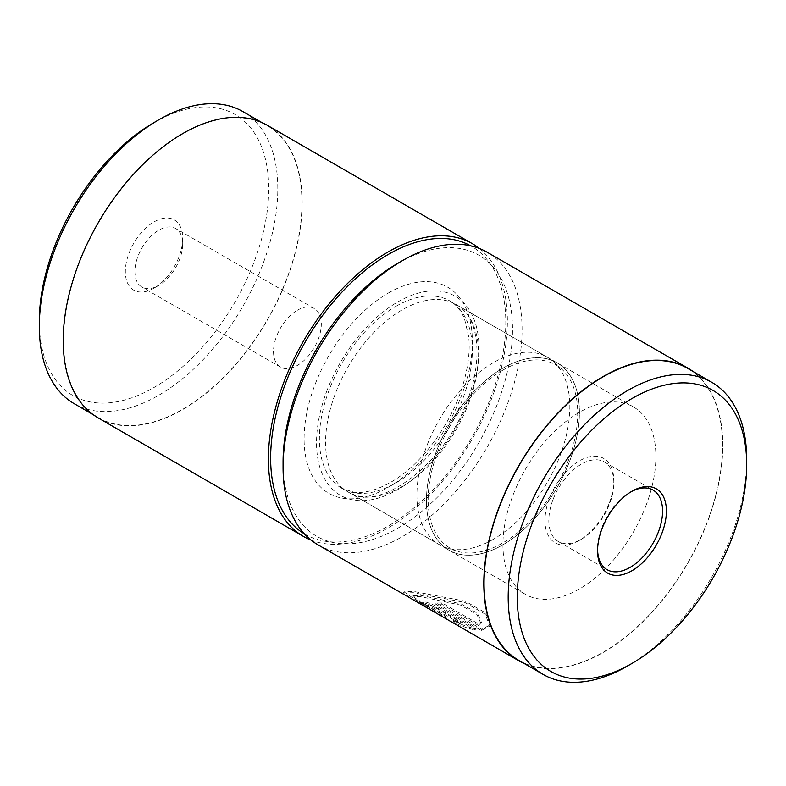<?xml version="1.0" encoding="UTF-8"?>
<svg xmlns="http://www.w3.org/2000/svg" width="786" height="786" viewBox="0 0 786 786"><rect width="100%" height="100%" fill="white"/><g stroke="black" fill="none" stroke-linecap="round" stroke-linejoin="round"><path stroke-width="0.59" stroke-dasharray="3.93 2.95" d="M154.017 122.567A162.23 93.662 -60 0 1 268.724 188.797A162.23 93.662 -60 0 1 154.017 387.478A162.23 93.662 -60 0 1 39.3 321.248M74.228 403.699A168.646 97.376 120 0 0 158.556 395.348A168.646 97.376 120 0 0 268.733 246.735A168.646 97.376 120 0 0 242.884 111.592M158.792 285.377L154.017 288.138A40.558 23.413 120 0 0 182.696 238.463A40.558 23.413 120 0 0 154.017 221.907A40.558 23.413 120 0 0 125.338 271.583A40.558 23.413 120 0 0 154.017 288.138L158.792 285.377A33.798 19.512 -60 0 1 141.893 287.047A33.798 19.512 -60 0 1 136.715 259.97A33.798 19.512 -60 0 1 158.792 230.19A33.798 19.512 -60 0 1 175.691 228.51A33.798 19.512 -60 0 1 182.696 243.984A33.798 19.512 -60 0 1 158.792 285.377M297.403 310.215A33.798 19.512 -60 0 1 314.302 308.534A33.798 19.512 -60 0 1 319.489 335.622A33.798 19.512 -60 0 1 297.403 365.402A33.798 19.512 -60 0 1 280.504 367.082A33.798 19.512 -60 0 1 275.326 339.994A33.798 19.512 -60 0 1 297.403 310.215M182.696 133.875A168.646 97.376 120 0 0 72.518 282.488A168.646 97.376 120 0 0 98.368 417.631A168.646 97.376 120 0 0 182.696 409.28A168.646 97.376 120 0 0 292.873 260.667A168.646 97.376 120 0 0 267.014 125.524A168.646 97.376 120 0 0 182.696 133.875M304.349 533.822A166.288 96.01 120 0 0 388.225 526.011A166.288 96.01 120 0 0 497.047 378.813A166.288 96.01 120 0 0 470.627 245.812M479.391 248.484A168.99 97.562 -60 0 1 496.192 385.808A168.99 97.562 -60 0 1 387.881 528.025A168.99 97.562 -60 0 1 311.05 540.08M502.932 370.108A105.766 61.062 120 0 0 432.182 469.321A105.766 61.062 120 0 0 457.059 551.163A105.766 61.062 120 0 0 502.932 542.831A105.766 61.062 120 0 0 570.105 455.654A105.766 61.062 120 0 0 562 369.391A105.766 61.062 120 0 0 502.932 370.108M493.372 539.255A108.154 62.438 -60 0 1 446.458 547.773A108.154 62.438 -60 0 1 439.295 544.61A108.154 62.438 -60 0 1 422.721 457.953A108.154 62.438 -60 0 1 493.372 362.641A108.154 62.438 -60 0 1 547.449 357.286A108.154 62.438 -60 0 1 553.766 361.914A108.154 62.438 -60 0 1 562.059 450.113A108.154 62.438 -60 0 1 493.372 539.255M98.201 417.926A168.99 97.562 120 0 0 182.696 409.555A168.99 97.562 120 0 0 293.09 260.647A168.99 97.562 120 0 0 267.181 125.229M445.328 615.919L446.379 617.118L413.986 598.745L403.975 591.819L413.701 591.455L465.263 601.182L485.561 612.864L490.356 624.791L481.779 629.272L436.181 602.941A168.99 97.562 120 0 0 442.046 602.911L479.372 624.448L481.435 622.227L477.377 613.218L461.166 603.894L420.235 595.238L412.336 595.847L421.601 602.862L445.328 615.919L444.856 617.148L421.129 604.1L411.864 597.075L419.763 596.466L460.694 605.122L476.906 614.456L480.963 623.455L478.89 625.685L441.575 604.139A168.99 97.562 -60 0 1 435.709 604.169L481.307 630.5L489.884 626.02L485.09 614.092L464.791 602.42L413.23 592.693L403.503 593.047L413.515 599.973M481.779 629.272L481.307 630.5M428.822 604.778C427.407 604.454 427.613 604.837 429.451 605.927A168.99 97.562 -60 0 1 424.293 604.09L419.528 600.71L422.288 601.005C427.771 602.39 433.774 604.778 440.298 608.177L476.09 628.839C469.832 627.709 462.659 625.184 454.583 621.264L453.62 619.81L462.296 623.17L434.786 607.283L428.822 604.778L427.889 604.719L427.407 605.947M428.969 607.156C427.142 606.075 426.936 605.692 428.35 606.006L434.304 608.511L461.814 624.398L453.149 621.048L454.112 622.492C462.139 626.403 469.301 628.928 475.618 630.067L439.826 609.405C433.302 606.016 427.299 603.619 421.807 602.233L419.046 601.938L423.821 605.328A168.99 97.562 120 0 0 428.969 607.156L429.451 605.927M427.417 605.947L428.35 606.006M468.544 403.621A108.183 62.458 120 0 0 459.879 307.002A108.183 62.458 120 0 0 456.175 304.555A108.183 62.458 120 0 0 335.622 392.862A108.183 62.458 120 0 0 347.992 491.938A108.183 62.458 120 0 0 351.961 493.913A108.183 62.458 120 0 0 468.544 403.621M436.476 451.095A108.183 62.458 -60 0 1 557.028 362.778A108.183 62.458 -60 0 1 569.388 461.844A108.183 62.458 -60 0 1 448.845 550.161A108.154 62.438 -60 0 1 436.495 451.095A108.154 62.438 -60 0 1 557.009 362.808A108.154 62.438 -60 0 1 569.369 461.844A108.154 62.438 -60 0 1 448.855 550.131A108.183 62.458 -60 0 1 436.476 451.095M518.986 660.476A168.646 97.376 120 0 0 706.909 522.808A168.646 97.376 120 0 0 687.632 368.369M627.444 666.056A168.646 97.376 120 0 0 731.049 536.74A168.646 97.376 120 0 0 746.7 459.505M631.02 491.82A45.961 26.537 120 0 0 630.077 492.341A45.961 26.537 120 0 0 601.84 527.593A45.961 26.537 120 0 0 597.576 548.638A45.961 26.537 120 0 0 597.586 549.719M609.307 503.04A48.673 28.1 120 0 0 613.827 480.757A48.673 28.1 120 0 0 588.223 457.118A48.673 28.1 120 0 0 549.512 498.206A48.673 28.1 120 0 0 579.41 540.365A48.673 28.1 120 0 0 609.307 503.04M553.089 499.444A45.961 26.537 -60 0 1 604.306 461.922A45.961 26.537 -60 0 1 613.827 482.958A45.961 26.537 -60 0 1 609.553 504.013A45.961 26.537 -60 0 1 581.326 539.255A45.961 26.537 -60 0 1 558.335 541.534A45.961 26.537 -60 0 1 553.089 499.444M397.775 263.3A162.23 93.662 -60 0 1 497.44 403.827A162.23 93.662 -60 0 1 368.388 540.768A162.23 93.662 -60 0 1 283.068 461.991M318.065 544.865A168.99 97.562 120 0 0 506.371 406.922A168.99 97.562 120 0 0 487.055 252.168M426.936 607.725L445.908 618.356L444.856 617.148M524.321 663.561A168.99 97.562 120 0 0 707.115 522.818A168.99 97.562 120 0 0 692.977 371.444M645.846 505.997A108.154 62.438 120 0 0 633.487 406.961A108.154 62.438 120 0 0 512.973 495.249A108.154 62.438 120 0 0 525.333 594.285A108.154 62.438 120 0 0 645.846 505.997M462.296 623.17L461.814 624.398M453.62 619.81L453.149 621.048M454.583 621.264L454.112 622.492M476.09 628.839L475.618 630.067M424.293 604.09L423.821 605.328M446.379 617.118L445.908 618.356M436.181 602.941L435.709 604.169M442.046 602.911L441.575 604.139M479.372 624.448L478.89 625.685M395.869 306.353A108.154 62.438 -60 0 1 449.946 300.989A108.154 62.438 -60 0 1 466.52 387.655A108.154 62.438 -60 0 1 395.869 482.968A108.154 62.438 -60 0 1 341.792 488.322A108.154 62.438 -60 0 1 325.217 401.656A108.154 62.438 -60 0 1 395.869 306.353M388.225 293.099A118.971 68.687 -60 0 1 472.347 341.674A118.971 68.687 -60 0 1 388.225 487.379A118.971 68.687 -60 0 1 304.094 438.804A118.971 68.687 -60 0 1 388.225 293.099M440.298 608.177L439.826 609.405M327.192 390.043A114.913 66.348 120 0 0 357.542 500.505A114.913 66.348 120 0 0 468.368 401.469A114.913 66.348 120 0 0 438.018 291.017A114.913 66.348 120 0 0 327.192 390.043M434.786 607.283L434.304 608.511M182.696 243.984L182.696 238.463M314.302 308.534L175.691 228.51M93.023 414.556L98.368 417.631M457.059 551.163L446.458 547.773M439.295 544.61L341.792 488.322L353.798 492.193C364.164 493.52 376.386 490.268 390.455 482.427C420.785 465.499 451.547 424.352 463.111 384.256C468.26 366.748 470.136 350.939 468.721 336.83L464.526 318.91C460.95 310.391 456.086 304.418 449.946 300.989L547.449 357.286M562 369.391L553.766 361.914M261.679 122.439L267.014 125.524M280.504 367.082L141.893 287.047M412.336 595.847L411.864 597.075M490.356 624.791L489.884 626.02M633.487 406.961L456.175 304.555M630.077 492.341L631.983 491.24M613.827 482.958L613.827 480.757M604.306 461.922L653.058 490.071M351.961 493.913C381.298 510.281 445.043 463.681 466.845 401.803C483.488 360.027 478.536 319.578 459.879 307.002M347.992 491.938L525.333 594.285M558.335 541.534L607.097 569.683M581.326 539.255L579.41 540.365M597.576 548.638L597.576 550.848M419.518 600.71L419.046 601.938M403.975 591.819L403.503 593.047M481.435 622.227L480.963 623.455M413.986 598.745L427.407 606.487"/><path stroke-width="1.18" d="M261.679 122.439L242.884 111.592A168.646 97.376 120 0 0 158.556 119.944L158.556 119.944A168.646 97.376 120 0 0 39.3 326.495L39.3 321.248A162.23 93.662 -60 0 1 154.017 122.567L158.546 119.944M39.3 326.495A168.646 97.376 120 0 0 74.228 403.699L93.023 414.556M470.627 245.812A166.288 96.01 120 0 0 388.225 254.468A166.288 96.01 120 0 0 279.787 400.329A166.288 96.01 120 0 0 304.349 533.822M311.05 540.08A168.99 97.562 -60 0 1 303.386 536.396A168.99 97.562 -60 0 1 277.487 400.978A168.99 97.562 -60 0 1 387.881 252.07A168.99 97.562 -60 0 1 472.376 243.699A168.99 97.562 -60 0 1 479.391 248.484M472.376 243.699L267.181 125.229A168.99 97.562 120 0 0 182.696 133.6A168.99 97.562 120 0 0 72.292 282.518A168.99 97.562 120 0 0 98.201 417.926L303.386 536.396M746.7 464.752L746.7 459.505A168.646 97.376 120 0 0 711.772 382.301L687.632 368.369A168.646 97.376 120 0 0 499.709 506.037A168.646 97.376 120 0 0 518.986 660.476L543.116 674.408A168.646 97.376 120 0 0 627.444 666.056L631.983 663.433A162.23 93.662 120 0 0 731.648 539.039A162.23 93.662 120 0 0 746.7 464.752A162.23 93.662 120 0 0 661.37 385.975A162.23 93.662 120 0 0 532.328 522.916A162.23 93.662 120 0 0 631.983 663.433M711.772 382.301A168.646 97.376 120 0 0 523.84 519.968A168.646 97.376 120 0 0 543.116 674.408M602.086 528.556A48.673 28.1 -60 0 1 631.983 491.24A48.673 28.1 -60 0 1 661.881 533.399A48.673 28.1 -60 0 1 623.17 574.478A48.673 28.1 -60 0 1 597.576 550.848A48.673 28.1 -60 0 1 602.086 528.556M597.586 549.719A45.961 26.537 120 0 0 607.097 569.683A45.961 26.537 120 0 0 658.314 532.161A45.961 26.537 120 0 0 653.058 490.071A45.961 26.537 120 0 0 631.02 491.82M283.068 467.513L283.068 461.991A162.23 93.662 -60 0 1 298.12 387.695A162.23 93.662 -60 0 1 397.775 263.3L402.56 260.539A168.99 97.562 120 0 0 298.749 390.121A168.99 97.562 120 0 0 283.068 467.513A168.99 97.562 120 0 0 318.065 544.865L518.819 660.771A168.99 97.562 120 0 0 524.321 663.561M692.977 371.444A168.99 97.562 120 0 0 687.799 368.074A168.99 97.562 120 0 0 499.503 506.017A168.99 97.562 120 0 0 518.819 660.771M687.799 368.074L487.055 252.168A168.99 97.562 120 0 0 402.56 260.539M154.017 122.567L158.556 119.944"/></g></svg>

